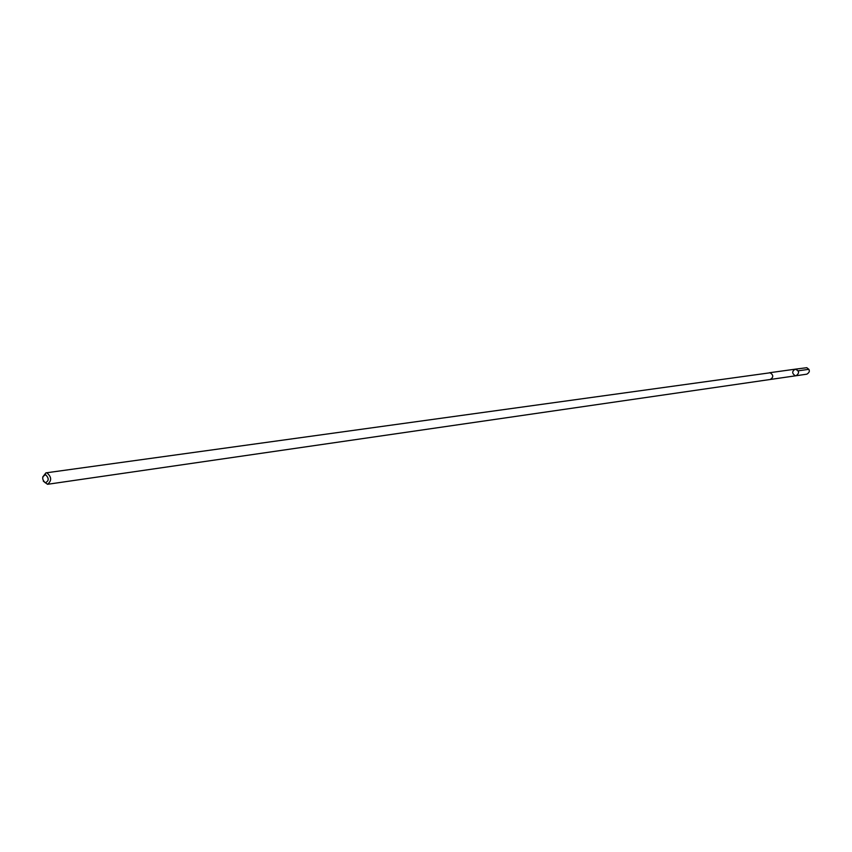 <?xml version="1.0" encoding="UTF-8"?>
<svg xmlns="http://www.w3.org/2000/svg" width="852" height="852" viewBox="0 0 852 852"><rect width="100%" height="100%" fill="white"/><g stroke="black" fill="none" stroke-linecap="round" stroke-linejoin="round"><path stroke-width="1.28" d="M795.289 375.721C791.902 373.506 791.87 371.323 795.204 369.182C799.314 370.822 799.623 373.006 796.13 375.732L795.289 375.721M806.876 374.166C810.167 372.036 810.135 369.885 806.769 367.702L795.204 369.182C799.314 370.822 799.623 373.006 796.13 375.732L806.876 374.166M43.324 481.199L47.531 484.298L770.251 379.481C773.616 377.276 773.573 375.05 770.123 372.782L45.912 472.871L42.728 477.013M47.531 484.298C51.844 480.752 51.663 476.96 46.998 472.924L45.912 472.871M45.646 474.734C41.876 476.502 41.737 479.186 45.231 482.786C49.011 481.029 49.15 478.345 45.646 474.734M798.228 370.812L808.963 369.31M770.378 379.459L796.13 375.732M769.431 372.75L795.204 369.182"/></g></svg>
